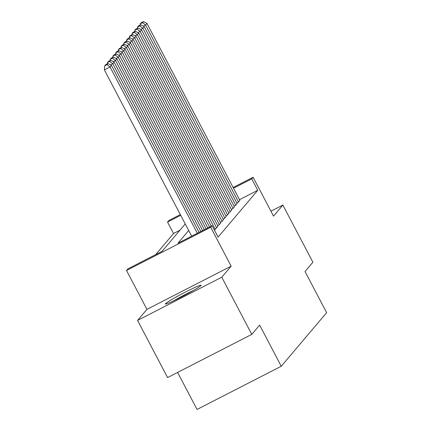 <?xml version="1.0" encoding="UTF-8"?>
<svg xmlns="http://www.w3.org/2000/svg" width="431" height="431" viewBox="0 0 431 431"><rect width="100%" height="100%" fill="white"/><g stroke="black" fill="none" stroke-linecap="round" stroke-linejoin="round"><path stroke-width="0.65" d="M165.477 303.726A20.182 1.255 -27.7 0 0 165.359 304A20.182 1.255 -27.7 0 0 182.448 296.436A20.182 1.255 -27.7 0 0 200.975 285.516A20.182 1.255 -27.7 0 0 201.094 285.241A20.182 1.255 -27.7 0 0 184.005 292.8A20.182 1.255 -27.7 0 0 165.477 303.726M179.942 230.208L173.537 233.494L167.535 222.062L168.904 220.446L180.325 214.59M177.61 372.427L197.048 409.45L281.254 366.258L326.639 312.669L305.029 271.514L312.89 262.231L282.876 205.07L270.927 211.201M281.254 366.258L259.645 325.103L251.785 334.386L167.578 377.572L137.57 320.411L221.771 277.219L231.135 266.164L210.727 227.293L126.525 270.485L127.894 268.869L162.029 251.359L185.238 223.953M231.135 266.164L146.933 309.356L137.57 320.411M146.933 309.356L126.525 270.485M173.537 233.494L155.623 254.646M251.785 334.386L221.771 277.219M236.802 202.958L238.37 202.155L239.841 200.307M234.065 206.19L235.638 205.382L237.104 203.534M231.334 209.418L232.902 208.609L234.372 206.761M228.602 212.645L230.17 211.842L231.636 209.994M225.866 215.872L227.433 215.069L228.904 213.221M223.134 219.104L224.702 218.296L226.167 216.448M220.397 222.331L221.97 221.523L223.436 219.675M217.666 225.558L219.234 224.756L220.699 222.908M214.929 228.786L216.502 227.983L217.967 226.135M214.525 230.31L215.231 229.362M188.686 230.52L177.96 243.192L212.095 225.682L218.097 237.115L257.743 190.303L239.496 199.661M233.117 187.507L253.105 177.254L273.513 216.125L282.876 205.07M253.105 177.254L251.742 178.87L233.494 188.228M257.743 190.303L251.742 178.87M212.095 225.682L210.727 227.293M180.702 215.306L167.535 222.062M197.344 233.246L110.05 66.988L104.361 69.903L191.655 236.166M199.084 232.352L111.419 65.372L110.05 66.988L106.99 64.65L107.949 63.519L105.67 64.688L104.717 65.814L106.99 64.65M104.361 69.903L104.717 65.814M107.949 63.519L111.419 65.372M193.713 290.284A20.052 1.245 -27.7 0 0 173.704 300.795M175.988 299.696A17.466 1.083 152.3 0 1 191.509 291.545M200.83 231.458L112.787 63.761L110.546 64.909M202.575 230.563L114.156 62.145L112.787 63.761L109.722 61.417L110.681 60.292L108.407 61.455L107.448 62.587L109.722 61.417M107.341 63.831L107.448 62.587M110.681 60.292L114.156 62.145M204.321 229.669L115.519 60.529L113.283 61.681M206.066 228.775L116.887 58.918L115.519 60.529L112.459 58.19L113.418 57.059L111.139 58.228L110.185 59.359L112.459 58.19M110.077 60.599L110.185 59.359M113.418 57.059L116.887 58.918M207.812 227.88L118.256 57.301L116.014 58.449M209.552 226.986L119.624 55.691L118.256 57.301L115.19 54.963L116.149 53.832L113.876 55.001L112.917 56.132L115.19 54.963M112.809 57.371L112.917 56.132M116.149 53.832L119.624 55.691M211.298 226.092L120.987 54.074L118.751 55.222M215.268 229.432L122.356 52.458L120.987 54.074L117.927 51.736L118.886 50.605L116.607 51.774L115.648 52.9L117.927 51.736M115.546 54.144L115.648 52.9M118.886 50.605L122.356 52.458M216.637 227.821L123.724 50.847L121.483 51.995M218.005 226.205L125.092 49.231L123.724 50.847L120.658 48.509L121.617 47.378L119.344 48.541L118.385 49.673L120.658 48.509M118.277 50.917L118.385 49.673M121.617 47.378L125.092 49.231M219.368 224.594L126.455 47.615L124.22 48.768M220.737 222.978L127.824 46.004L126.455 47.615L123.395 45.277L124.349 44.151L122.075 45.314L121.116 46.446L123.395 45.277M121.014 47.685L121.116 46.446M124.349 44.151L127.824 46.004M222.105 221.362L129.192 44.388L126.951 45.535M223.473 219.751L130.555 42.777L129.192 44.388L126.127 42.049L127.086 40.918L124.812 42.087L123.853 43.219L126.127 42.049M123.745 44.458L123.853 43.219M127.086 40.918L130.555 42.777M224.837 218.134L131.924 41.16L129.688 42.308M226.205 216.518L133.292 39.544L131.924 41.16L128.864 38.822L129.817 37.691L127.544 38.86L126.585 39.991L128.864 38.822M126.482 41.231L126.585 39.991M129.817 37.691L133.292 39.544M227.573 214.907L134.661 37.933L132.419 39.081M228.942 213.291L136.024 36.317L134.661 37.933L131.595 35.595L132.554 34.464L130.275 35.633L129.322 36.759L131.595 35.595M129.214 38.003L129.322 36.759M132.554 34.464L136.024 36.317M230.305 211.68L137.392 34.706L135.156 35.854M231.673 210.064L138.76 33.09L137.392 34.706L134.332 32.363L135.286 31.237L133.012 32.4L132.053 33.532L134.332 32.363M131.951 34.776L132.053 33.532M135.286 31.237L138.76 33.09M233.042 208.448L140.129 31.474L137.888 32.627M234.41 206.837L141.492 29.863L140.129 31.474L137.063 29.136L138.022 28.004L135.743 29.173L134.79 30.305L137.063 29.136M134.682 31.544L134.79 30.305M138.022 28.004L141.492 29.863M235.773 205.221L142.86 28.247L140.625 29.394M237.142 203.61L144.229 26.636L142.86 28.247L139.8 25.908L140.754 24.777L138.48 25.946L137.521 27.078L139.8 25.908M137.419 28.317L137.521 27.078M140.754 24.777L144.229 26.636M238.51 201.994L145.597 25.02L143.356 26.167M239.878 200.377L146.96 23.403L145.597 25.02L142.532 22.681L143.491 21.55L141.212 22.719L140.258 23.845L142.532 22.681M140.15 25.09L140.258 23.845M143.491 21.55L146.96 23.403"/></g></svg>
